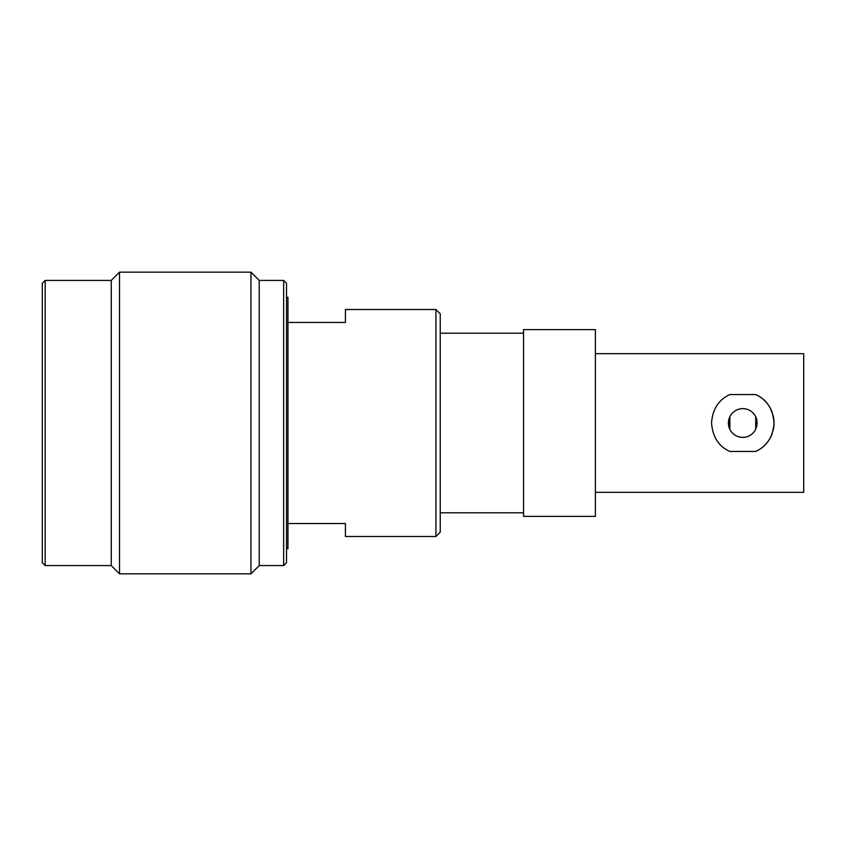 <?xml version="1.0" encoding="UTF-8"?>
<svg xmlns="http://www.w3.org/2000/svg" width="846" height="846" viewBox="0 0 846 846"><rect width="100%" height="100%" fill="white"/><g stroke="black" fill="none" stroke-linecap="round" stroke-linejoin="round"><path stroke-width="1.27" d="M440.237 423L440.237 313.813L435.933 309.509L435.933 536.491L440.237 532.187L440.237 423M760.988 397.599A31.249 31.249 0 0 0 755.721 394.553C766.783 399.471 772.895 408.956 774.037 423A31.249 31.249 0 0 0 772.927 414.762M772.155 412.34A31.249 31.249 0 0 0 769.173 406.26M767.935 404.451A31.249 31.249 0 0 0 763.473 399.576M755.721 416.74L755.721 429.26C750.307 440.11 735.153 439.973 729.855 429.26L729.855 416.74C735.111 406.048 750.317 405.869 755.721 416.74L757.149 423A14.361 14.361 0 0 0 757.138 422.408M729.855 429.26L728.427 423L729.855 416.74A14.361 14.361 0 0 0 751.544 434.389M283.653 280.417L283.653 565.583L286.519 562.706L286.519 283.294L283.653 280.417L259.225 280.417L250.966 272.158L119.519 272.158L119.519 573.842L111.26 565.583L45.176 565.583L45.176 280.417L42.3 283.294L42.3 544.39M45.176 280.417L111.26 280.417L111.26 565.583M45.176 565.583L42.3 562.706L42.3 423M250.966 272.158L250.966 573.842L119.519 573.842M283.653 565.583L259.225 565.583L259.225 280.417M287.957 322.442L345.422 322.442L345.422 309.509L435.933 309.509M757.001 420.896A14.361 14.361 0 0 0 751.544 411.611M750.339 410.775A14.361 14.361 0 0 0 729.855 416.74M757.149 423L755.721 429.26A14.361 14.361 0 0 1 753.638 432.422M756.525 427.219A14.361 14.361 0 0 0 757.001 425.104M773.064 430.709A31.249 31.249 0 0 0 774.037 423C773.022 436.832 766.91 446.318 755.721 451.447A31.249 31.249 0 0 0 761.844 447.767M763.399 446.487A31.249 31.249 0 0 0 768.062 441.369M769.532 439.159A31.249 31.249 0 0 0 772.239 433.438M755.721 451.447L729.855 451.447C718.793 446.529 712.681 437.044 711.539 423C712.543 409.178 718.656 399.693 729.855 394.553L755.721 394.553M595.394 353.681L803.7 353.681L803.7 492.319L595.394 492.319M595.394 329.623L595.394 516.377L523.558 516.377L523.558 329.623L595.394 329.623M287.957 523.558L345.422 523.558L345.422 536.491L435.933 536.491M286.519 297.295L287.957 297.295L287.957 548.705L286.519 548.705M111.26 280.417L119.519 272.158M259.225 565.583L250.966 573.842M440.237 333.208L523.558 333.208M440.237 512.792L523.558 512.792"/></g></svg>
